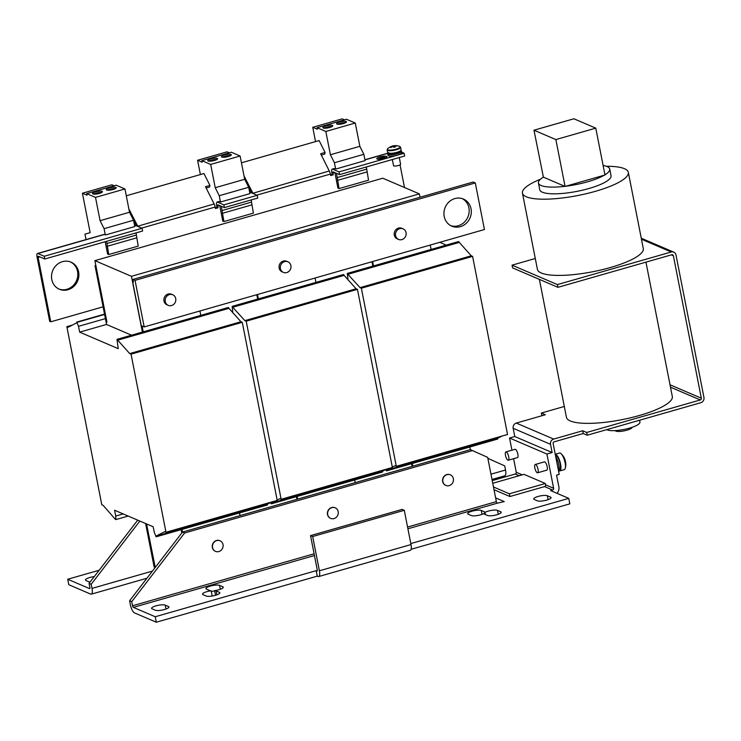 <?xml version="1.0" encoding="UTF-8"?>
<svg xmlns="http://www.w3.org/2000/svg" width="741" height="741" viewBox="0 0 741 741"><rect width="100%" height="100%" fill="white"/><g stroke="black" fill="none" stroke-linecap="round" stroke-linejoin="round"><path stroke-width="1.11" d="M94.264 576.6A7.197 1.732 -11.1 0 0 89.828 577.498A7.197 1.732 -11.1 0 0 85.437 580.027A7.197 1.732 -11.1 0 0 85.947 580.509L89.152 581.88A7.197 1.732 -11.1 0 0 90.022 582.111M70.469 261.934A14.746 13.495 -66.8 0 1 77.546 271.41A14.746 13.495 -66.8 0 1 72.84 285.869A14.746 13.495 -66.8 0 1 58.863 289.018M78.62 271.864A14.746 13.495 -66.8 0 1 73.683 286.535A14.746 13.495 -66.8 0 1 59.391 289.259A14.746 13.495 -66.8 0 1 51.787 279.542A14.746 13.495 -66.8 0 1 56.724 264.88A14.746 13.495 -66.8 0 1 71.006 262.157A14.746 13.495 -66.8 0 1 78.62 271.864M462.338 198.653A14.746 13.495 -66.8 0 1 468.905 207.86A14.746 13.495 -66.8 0 1 464.422 222.096A14.746 13.495 -66.8 0 1 450.769 225.662M471.035 208.777A14.746 13.495 -66.8 0 1 466.098 223.439A14.746 13.495 -66.8 0 1 451.815 226.172A14.746 13.495 -66.8 0 1 444.211 216.455A14.746 13.495 -66.8 0 1 449.148 201.784A14.746 13.495 -66.8 0 1 463.431 199.06A14.746 13.495 -66.8 0 1 471.035 208.777M214.519 160.464A5.039 1.213 -11.1 0 0 217.595 158.694A5.039 1.213 -11.1 0 0 210.787 158.861A5.039 1.213 -11.1 0 0 207.712 160.63A5.039 1.213 -11.1 0 0 214.519 160.464M216.826 159.556A5.039 1.213 -11.1 0 0 211.055 160.232A5.039 1.213 -11.1 0 0 208.74 161.14M228.256 156.527A5.039 1.213 -11.1 0 0 231.331 154.758A5.039 1.213 -11.1 0 0 224.523 154.934A5.039 1.213 -11.1 0 0 221.448 156.703A5.039 1.213 -11.1 0 0 228.256 156.527M230.571 155.619A5.039 1.213 -11.1 0 0 224.792 156.295A5.039 1.213 -11.1 0 0 222.485 157.212M113.095 189.492A5.039 1.213 -11.1 0 0 116.17 187.723A5.039 1.213 -11.1 0 0 109.362 187.899A5.039 1.213 -11.1 0 0 106.287 189.668A5.039 1.213 -11.1 0 0 113.095 189.492M115.411 188.584A5.039 1.213 -11.1 0 0 109.631 189.27A5.039 1.213 -11.1 0 0 107.325 190.178M99.359 193.429A5.039 1.213 -11.1 0 0 102.434 191.66A5.039 1.213 -11.1 0 0 95.626 191.826A5.039 1.213 -11.1 0 0 92.551 193.596A5.039 1.213 -11.1 0 0 99.359 193.429M101.665 192.521A5.039 1.213 -11.1 0 0 95.895 193.197A5.039 1.213 -11.1 0 0 93.579 194.105M329.68 127.498A5.039 1.213 -11.1 0 0 332.755 125.729A5.039 1.213 -11.1 0 0 325.947 125.896A5.039 1.213 -11.1 0 0 322.872 127.665A5.039 1.213 -11.1 0 0 329.68 127.498M331.987 126.591A5.039 1.213 -11.1 0 0 326.216 127.267A5.039 1.213 -11.1 0 0 323.9 128.174M343.426 123.562A5.039 1.213 -11.1 0 0 346.492 121.793A5.039 1.213 -11.1 0 0 339.684 121.959A5.039 1.213 -11.1 0 0 336.609 123.728A5.039 1.213 -11.1 0 0 343.426 123.562M345.732 122.654A5.039 1.213 -11.1 0 0 339.952 123.33A5.039 1.213 -11.1 0 0 337.646 124.238M164.53 609.5A7.197 1.732 -11.1 0 0 168.92 606.981A7.197 1.732 -11.1 0 0 168.411 606.49L165.206 605.119A7.197 1.732 -11.1 0 0 157.138 605.545A7.197 1.732 -11.1 0 0 151.599 608.37A7.197 1.732 -11.1 0 0 152.118 608.861L155.323 610.232A7.197 1.732 -11.1 0 0 164.53 609.5M546.654 500.119A7.197 1.732 -11.1 0 0 551.045 497.591A7.197 1.732 -11.1 0 0 550.535 497.1L547.33 495.729A7.197 1.732 -11.1 0 0 539.263 496.155A7.197 1.732 -11.1 0 0 533.733 498.98A7.197 1.732 -11.1 0 0 534.242 499.471L537.447 500.842A7.197 1.732 -11.1 0 0 546.654 500.119M632.156 427.288A8.633 2.084 168.9 0 1 625.274 430.623A8.633 2.084 168.9 0 1 615.827 431.086A8.633 2.084 168.9 0 1 615.243 430.604M639.585 420.23L639.946 422.083A17.265 4.159 168.9 0 1 626.664 428.872A17.265 4.159 168.9 0 1 607.305 429.9A17.265 4.159 168.9 0 1 606.768 429.623M539.383 279.376L566.439 417.303A53.945 13.014 -11.1 0 0 570.311 420.962A53.945 13.014 -11.1 0 0 630.804 417.739A53.945 13.014 -11.1 0 0 672.319 396.528L645.948 262.138M606.388 166.29A53.945 13.014 168.9 0 1 624.478 168.698A53.945 13.014 168.9 0 1 628.34 172.357A53.945 13.014 168.9 0 1 586.826 193.568A53.945 13.014 168.9 0 1 526.323 196.791A53.945 13.014 168.9 0 1 522.461 193.132A53.945 13.014 168.9 0 1 540.495 179.22M522.461 193.132L537.41 269.335A53.945 13.014 -11.1 0 0 541.273 273.003A53.945 13.014 -11.1 0 0 601.775 269.78A53.945 13.014 -11.1 0 0 643.29 248.568L628.34 172.357M603.109 165.493A36.328 8.762 168.9 0 1 607.129 166.577A36.328 8.762 168.9 0 1 609.732 169.041A36.328 8.762 168.9 0 1 604.943 174.82M609.732 169.041L611.047 175.756A36.328 8.762 168.9 0 1 583.093 190.039A36.328 8.762 168.9 0 1 542.356 192.206A36.328 8.762 168.9 0 1 539.754 189.742L538.438 183.027A36.328 8.762 168.9 0 1 543.385 177.145L565.068 186.436L604.98 175.006L595.783 128.147L573.904 118.773L533.992 130.203L555.87 139.577L595.783 128.147M564.864 186.343A36.328 8.762 168.9 0 1 541.041 185.491A36.328 8.762 168.9 0 1 538.438 183.027M558.51 470.905A8.559 2.769 -106 0 0 555.759 456.827A8.559 2.769 -106 0 0 555.741 456.789M558.909 469.914L559.409 469.766A7.41 2.399 -106 0 0 560.279 464.774A7.41 2.399 -106 0 0 557.565 457.151A7.41 2.399 -106 0 0 555.481 455.493M558.64 470.683A8.633 2.797 -106 0 0 559.742 470.943A8.633 2.797 -106 0 0 560.761 465.116A8.633 2.797 -106 0 0 557.593 456.243A8.633 2.797 -106 0 0 555.25 454.316M559.742 470.943L564.262 469.655A8.633 2.797 -106 0 0 565.226 468.386A8.633 2.797 -106 0 0 565.466 466.691A8.633 2.797 -106 0 0 562.113 454.955A8.633 2.797 -106 0 0 560.993 453.622A8.633 2.797 -106 0 0 559.511 453.057L555.25 454.279M215.52 595.292L214.603 590.623A7.197 1.732 -11.1 0 0 218.864 589.753A7.197 1.732 -11.1 0 0 223.254 587.233A7.197 1.732 -11.1 0 0 222.735 586.742L219.531 585.371A7.197 1.732 -11.1 0 0 211.463 585.798A7.197 1.732 -11.1 0 0 205.933 588.623A7.197 1.732 -11.1 0 0 206.443 589.114L209.647 590.484A7.197 1.732 -11.1 0 0 211.166 590.781L212.195 596.033M483.91 513.726L483.873 513.541A7.197 1.732 -11.1 0 0 483.882 513.633A7.197 1.732 -11.1 0 0 484.392 514.124L487.597 515.495A7.197 1.732 -11.1 0 0 496.813 514.763A7.197 1.732 -11.1 0 0 501.203 512.235A7.197 1.732 -11.1 0 0 500.684 511.753L497.48 510.382A7.197 1.732 -11.1 0 0 491.579 510.373A7.197 1.732 -11.1 0 0 484.985 512.392L485.411 514.56M484.985 512.392A7.197 1.732 -11.1 0 0 484.985 512.309A7.197 1.732 -11.1 0 0 484.466 511.818L481.261 510.447A7.197 1.732 -11.1 0 0 473.203 510.873A7.197 1.732 -11.1 0 0 467.664 513.698A7.197 1.732 -11.1 0 0 468.182 514.189L471.378 515.56A7.197 1.732 -11.1 0 0 480.594 514.828A7.197 1.732 -11.1 0 0 483.873 513.541M211.166 590.781A7.197 1.732 -11.1 0 0 202.525 594.18A7.197 1.732 -11.1 0 0 203.034 594.671L206.239 596.042A7.197 1.732 -11.1 0 0 215.446 595.31A7.197 1.732 -11.1 0 0 219.836 592.781A7.197 1.732 -11.1 0 0 219.327 592.291L216.122 590.92A7.197 1.732 -11.1 0 0 214.603 590.623M400.686 150.655A7.049 1.704 168.9 0 1 401.566 151.257L401.835 152.627A7.049 1.704 168.9 0 1 397.528 155.11A7.049 1.704 168.9 0 1 387.997 155.341L387.728 153.971A7.049 1.704 168.9 0 1 388.312 153.081M401.566 151.257A7.049 1.704 168.9 0 1 397.259 153.739A7.049 1.704 168.9 0 1 387.728 153.971M400.39 150.886L400.501 151.47A5.974 1.436 168.9 0 1 396.852 153.563A5.974 1.436 168.9 0 1 389.516 154.276L388.942 152.803M387.163 149.951A6.836 1.649 -11.1 0 0 396.398 149.719A6.836 1.649 -11.1 0 0 400.575 147.32L401.085 149.932A6.836 1.649 -11.1 0 1 396.907 152.331A6.836 1.649 -11.1 0 1 387.673 152.563L387.163 149.951L387.654 148.746A6.558 1.584 -11.1 0 0 387.802 149.83A6.558 1.584 -11.1 0 0 396.194 149.173A6.558 1.584 -11.1 0 0 399.732 146.422A6.558 1.584 -11.1 0 0 399.658 146.394L399.658 146.394A6.558 1.584 -11.1 0 0 399.547 146.347M393.906 147.264L393.601 145.866L394.305 145.81A11.486 10.513 113.3 0 1 396.065 145.681A11.31 4.483 102.1 0 1 396.342 145.773A11.31 4.483 102.1 0 1 396.611 145.921A11.486 10.513 -66.7 0 0 394.86 146.051L394.694 147.089M393.601 145.866A11.486 3.705 -106 0 0 393.128 145.884A11.486 3.705 -106 0 0 392.98 145.921A11.31 10.485 -138.7 0 0 391.683 146.292A11.31 10.485 -138.7 0 0 391.628 146.31A11.486 3.705 74 0 1 392.248 146.255L391.952 146.486A11.486 10.513 113.3 0 0 390.331 147.32A11.31 2.047 -132 0 1 390.59 147.422A11.31 2.047 -132 0 1 390.877 147.552A11.486 10.513 -66.7 0 1 392.498 146.727L393.212 146.672A11.486 3.705 74 0 1 393.962 147.311A11.31 8.049 143.9 0 1 395.314 146.931A11.486 3.705 -106 0 0 394.555 146.283M392.341 159.528L393.536 165.641A3.594 0.871 -11.1 0 0 398.399 165.521A3.594 0.871 -11.1 0 0 400.594 164.252L399.279 157.537M168.235 305.357L166.947 304.801A5.752 5.261 -66.8 0 1 163.909 299.216A5.752 5.261 -66.8 0 1 168.142 294.038A5.752 5.261 -66.8 0 1 171.486 294.223L172.764 294.779A5.752 5.261 113.2 0 0 169.42 294.585A5.752 5.261 113.2 0 0 165.187 299.762A5.752 5.261 113.2 0 0 168.235 305.357A5.752 5.261 113.2 0 0 171.569 305.542A5.752 5.261 113.2 0 0 175.802 300.364A5.752 5.261 113.2 0 0 172.764 294.779M398.556 239.417L397.269 238.871A5.752 5.261 -66.8 0 1 394.231 233.276A5.752 5.261 -66.8 0 1 398.463 228.098A5.752 5.261 -66.8 0 1 401.807 228.293L403.085 228.839A5.752 5.261 113.2 0 0 399.742 228.654A5.752 5.261 113.2 0 0 395.509 233.832A5.752 5.261 113.2 0 0 398.556 239.417A5.752 5.261 113.2 0 0 401.891 239.612A5.752 5.261 113.2 0 0 406.124 234.434A5.752 5.261 113.2 0 0 403.085 228.839M283.395 272.382L282.108 271.836A5.752 5.261 -66.8 0 1 279.07 266.241A5.752 5.261 -66.8 0 1 283.303 261.073A5.752 5.261 -66.8 0 1 286.647 261.258L287.925 261.805A5.752 5.261 113.2 0 0 284.581 261.619A5.752 5.261 113.2 0 0 280.348 266.797A5.752 5.261 113.2 0 0 283.395 272.382A5.752 5.261 113.2 0 0 286.73 272.577A5.752 5.261 113.2 0 0 290.963 267.399A5.752 5.261 113.2 0 0 287.925 261.805M379.92 156.916A5.141 1.241 -11.1 0 0 376.78 158.722A5.141 1.241 -11.1 0 0 383.736 158.546A5.141 1.241 -11.1 0 0 386.876 156.74A5.141 1.241 -11.1 0 0 379.92 156.916M383.699 158.528A5.039 1.213 -11.1 0 0 386.774 156.759A5.039 1.213 -11.1 0 0 379.966 156.935A5.039 1.213 -11.1 0 0 376.891 158.704A5.039 1.213 -11.1 0 0 383.699 158.528M219.947 540.735A5.752 5.261 113.2 0 0 219.836 540.689A5.752 5.261 113.2 0 0 216.492 540.504A5.752 5.261 113.2 0 0 212.269 545.682A5.752 5.261 113.2 0 0 215.307 551.267A5.752 5.261 113.2 0 0 215.409 551.313M216.705 540.597A5.752 5.261 113.2 0 0 212.482 545.774A5.752 5.261 113.2 0 0 215.52 551.36A5.752 5.261 113.2 0 0 218.864 551.554A5.752 5.261 113.2 0 0 223.087 546.376A5.752 5.261 113.2 0 0 220.049 540.782A5.752 5.261 113.2 0 0 216.705 540.597M450.269 474.805A5.752 5.261 113.2 0 0 450.158 474.759A5.752 5.261 113.2 0 0 446.823 474.564A5.752 5.261 113.2 0 0 442.59 479.742A5.752 5.261 113.2 0 0 445.628 485.336A5.752 5.261 113.2 0 0 445.739 485.383M447.036 474.657A5.752 5.261 113.2 0 0 442.803 479.835A5.752 5.261 113.2 0 0 445.841 485.429A5.752 5.261 113.2 0 0 449.185 485.624A5.752 5.261 113.2 0 0 453.418 480.446A5.752 5.261 113.2 0 0 450.371 474.851A5.752 5.261 113.2 0 0 447.036 474.657M335.108 507.77A5.752 5.261 113.2 0 0 334.997 507.724A5.752 5.261 113.2 0 0 331.653 507.539A5.752 5.261 113.2 0 0 327.429 512.716A5.752 5.261 113.2 0 0 330.467 518.302A5.752 5.261 113.2 0 0 330.569 518.348M331.875 507.622A5.752 5.261 113.2 0 0 327.642 512.8A5.752 5.261 113.2 0 0 330.681 518.394A5.752 5.261 113.2 0 0 334.024 518.589A5.752 5.261 113.2 0 0 338.257 513.411A5.752 5.261 113.2 0 0 335.21 507.817A5.752 5.261 113.2 0 0 331.875 507.622M508.27 460.217L517.431 457.595A4.316 1.399 -106 0 0 517.94 454.678A4.316 1.399 -106 0 0 516.357 450.241A4.316 1.399 -106 0 0 515.051 449.296L505.89 451.917A4.316 1.399 -106 0 0 505.39 454.826A4.316 1.399 -106 0 0 506.964 459.263A4.316 1.399 -106 0 0 508.27 460.217A4.316 1.399 -106 0 0 508.78 457.299A4.316 1.399 -106 0 0 507.196 452.862A4.316 1.399 -106 0 0 505.89 451.917M537.623 472.786L546.784 470.165A4.316 1.399 -106 0 0 547.284 467.256A4.316 1.399 -106 0 0 545.709 462.819A4.316 1.399 -106 0 0 544.403 461.865L535.243 464.487A4.316 1.399 -106 0 0 534.733 467.404A4.316 1.399 -106 0 0 536.317 471.841A4.316 1.399 -106 0 0 537.623 472.786A4.316 1.399 -106 0 0 538.123 469.877A4.316 1.399 -106 0 0 536.549 465.441A4.316 1.399 -106 0 0 535.243 464.487M670.485 387.191L700.291 399.964L586.705 432.475L582.704 430.762L553.647 439.08A4.316 3.946 113.2 0 0 550.526 444.313L552.138 452.538L514.791 436.532L513.17 428.307A4.316 3.946 -66.8 0 1 516.292 423.074L545.348 414.756L541.347 413.043L564.318 406.466M641.261 238.213L673.773 252.144A4.316 3.946 113.2 0 1 675.996 254.987L703.95 397.463A4.316 3.946 113.2 0 1 700.829 402.696L587.243 435.217L583.241 433.504L554.185 441.821A1.436 1.315 113.2 0 0 553.147 443.563L559.196 474.388L556.574 475.138L558.862 486.781A7.197 6.586 113.2 0 1 557.047 493.339M583.241 433.504L582.704 430.762M700.291 399.964A1.436 1.315 113.2 0 0 701.329 398.213L673.374 255.738A1.436 1.315 113.2 0 0 671.8 254.737L557.945 287.332L557.408 284.59L671.263 251.996L641.456 239.232M535.289 258.507L512.05 265.158L512.587 267.899L557.945 287.332M512.05 265.158L557.408 284.59M673.773 252.144A4.316 3.946 113.2 0 0 671.263 251.996M541.875 415.747L541.347 413.043M587.243 435.217L586.705 432.475M314.11 553.796L132.546 605.768A1.436 0.463 -106 0 0 133.352 607.37L155.23 616.744L156.305 622.227L134.427 612.853A7.197 2.325 -106 0 1 130.416 604.86L129.61 600.747L182.481 532.075L181.962 529.426M129.61 600.747L131.741 601.664L184.611 532.992L182.481 532.075L297.641 499.11L297.122 496.461M239.538 512.939L240.065 515.588M297.641 499.11L412.802 466.145L412.283 463.495M412.802 466.145L470.387 449.657L487.671 457.373L496.359 501.629L407.569 527.046M469.868 447.008L470.387 449.657M354.698 479.973L355.226 482.623M79.657 332.135L78.518 326.318L76.712 322.094L76.842 322.78L68.191 327.226L66.847 326.651L101.795 504.76L103.129 505.325L115.411 519.376L115.892 519.58L115.744 516.06L114.596 510.243L153.183 526.777L154.258 532.251L156.129 536.817L155.99 536.132L164.65 531.686L165.984 532.26L131.046 354.152L129.703 353.587L116.995 339.35L118.236 348.668L79.657 332.135L106.556 324.438M142.392 332.088L131.444 276.3L94.894 260.637L106.963 322.15L95.802 265.926L95.005 265.584L106.565 324.493L131.537 335.191M165.984 532.26L277.217 500.416L242.279 322.316L240.945 321.742L228.228 307.515L116.995 339.35M131.046 354.152L242.279 322.316M129.703 353.587L240.945 321.742M117.56 340.221L228.793 308.376M117.421 339.535L228.654 307.691M78.518 326.318L105.407 318.621M77.184 322.298L104.592 314.453M76.712 322.094L104.527 314.128M66.847 326.651L72.377 325.067M115.892 519.58L128.184 516.06M115.744 516.06L123.201 513.93M156.129 536.817L267.362 504.973L267.232 504.288L271.697 502M155.99 536.132L267.232 504.288M155.054 567.3L154.137 566.985L145.616 523.535M154.943 567.328L146.412 523.878M143.198 331.857L142.059 326.021L144.189 326.938L135.047 280.357L475.296 182.953L484.438 229.534L144.189 326.938M135.047 280.357L132.917 279.44L133.426 282.043L132.63 281.7L133.324 281.506M142.504 332.051L132.63 281.7M181.897 532.835L181.267 529.62M199.922 310.979L200.783 315.37M446.267 245.095L439.784 242.316M392.313 467.117L394.972 465.756L396.305 466.321L507.539 434.485L472.601 256.377L471.267 255.812L458.559 241.575L347.316 273.42L347.992 279.857M396.305 466.321L361.367 288.221L472.601 256.377M361.367 288.221L360.033 287.647L471.267 255.812M360.033 287.647L347.881 274.29L459.114 242.446M347.881 274.29L347.742 273.605L458.985 241.761M385.672 469.637L386.45 470.887L497.683 439.043L497.554 438.357L502.018 436.06M386.45 470.887L386.32 470.202L497.554 438.357M386.32 470.202L390.785 467.904M373.52 265.917L372.658 261.536M372.825 266.121L371.963 261.73M412.107 466.339L411.588 463.69M430.243 245.049L431.105 249.439M277.153 500.082L279.811 498.721L281.145 499.295L392.378 467.451L357.44 289.342L356.106 288.777L343.389 274.541L232.155 306.385L232.831 312.822M281.145 499.295L246.207 321.186L357.44 289.342M246.207 321.186L244.873 320.621L356.106 288.777M244.873 320.621L232.72 307.256L343.954 275.411M232.72 307.256L232.581 306.57L343.824 274.726M270.511 502.602L271.289 503.852L382.523 472.008L382.393 471.322L386.858 469.034M271.289 503.852L271.16 503.167L382.393 471.322M271.16 503.167L275.624 500.87M258.359 298.882L257.498 294.501M257.664 299.086L256.803 294.696M296.946 499.304L296.428 496.655M315.082 278.014L315.944 282.404M181.795 532.955L181.147 529.658M155.239 567.458L146.551 523.933M131.444 276.3L419.35 193.883L420.008 197.254M94.894 260.637L382.791 178.22L419.35 193.883M137.724 520.154L89.059 583.371L89.865 587.483A1.436 0.463 74 0 1 89.726 588.632A1.436 0.463 74 0 1 89.596 588.623L67.718 579.249L68.793 584.723L90.671 594.097A7.197 2.325 74 0 0 91.31 594.162A7.197 2.325 74 0 0 91.995 588.391L91.189 584.288L139.864 521.062M487.865 458.327L504.723 465.904L505.529 470.016A7.197 2.325 -106 0 1 504.843 475.787L492.005 479.464M67.718 579.249L99.155 570.246M91.189 584.288L89.059 583.371M103.101 306.82L50.749 321.807L49.684 321.344L37.05 256.96A4.316 1.399 74 0 1 37.467 253.496A4.316 1.399 74 0 1 37.847 253.533L44.247 256.275L44.784 259.017L38.384 256.275A1.436 0.463 74 0 0 38.254 256.256A1.436 0.463 74 0 0 38.115 257.414L39.875 256.914M223.856 204.859L224.403 207.6L257.766 198.051L257.229 195.309L223.856 204.859L217.456 202.117A4.316 1.399 74 0 0 217.076 202.08A4.316 1.399 74 0 0 216.659 205.544L217.011 207.323L215.316 207.804M401.761 152.238L404.123 153.257L339.026 171.893L332.616 169.152A4.316 1.399 74 0 0 332.237 169.115A4.316 1.399 74 0 0 331.82 172.57L332.172 174.357L330.486 174.839M334.886 172.634L337.915 188.084L339.091 188.594L368.536 180.165L366.341 166.966M404.123 153.257L404.669 155.999L339.563 174.635L333.154 171.893A1.436 0.463 74 0 0 333.033 171.875A1.436 0.463 74 0 0 332.894 173.033L333.237 174.811L330.625 175.561L330.338 174.089A4.316 1.399 74 0 0 329.291 170.986L320.64 153.739L325.086 152.461L324.715 154.082L321.298 155.054M219.725 205.6L222.754 221.05L223.93 221.559L253.376 213.13L251.18 199.931M224.403 207.6L217.993 204.859A1.436 0.463 74 0 0 217.863 204.84A1.436 0.463 74 0 0 217.734 205.998L218.076 207.776L215.464 208.527L215.177 207.054A4.316 1.399 74 0 0 214.13 203.951L205.479 186.704L209.925 185.435L209.555 187.047L206.137 188.019M105.185 241.723L107.593 254.024L108.77 254.524L138.215 246.095L136.02 232.896M50.749 321.807L38.115 257.414M95.005 265.584L95.811 265.352M400.047 164.863L404.493 187.519M335.645 169.041L334.413 162.742L363.859 154.313L365.091 160.612L336.358 168.883L334.58 168.587A4.316 1.399 -106 0 0 334.2 168.55L332.237 169.115M105.324 234.98L104.092 228.673L133.537 220.244L134.769 226.551L106.037 234.814L104.259 234.517A4.316 1.399 -106 0 0 103.879 234.48L37.467 253.496M134.603 225.69L135.288 225.496A4.316 1.399 -106 0 1 135.668 225.533L142.068 228.274L44.247 256.275M142.068 228.274L142.605 231.016L44.784 259.017M249.282 193.809L229.654 199.422M217.076 202.08L219.04 201.515A4.316 1.399 -106 0 1 219.419 201.552L220.485 202.015L229.645 199.394M257.229 195.309L250.829 192.567A4.316 1.399 -106 0 0 250.449 192.521L249.763 192.716M220.485 202.015L219.253 195.707L248.698 187.278L249.93 193.586L249.282 193.772M218.076 207.776L217.011 207.323M333.237 174.811L332.172 174.357M339.026 171.893L339.563 174.635M253.014 193.503A4.316 1.399 -106 0 0 252.737 192.901L244.021 175.923M137.854 226.468A4.316 1.399 -106 0 0 137.576 225.866L128.86 208.888M241.446 162.807L319.121 140.568L325.086 152.461M251.542 192.873L244.66 179.155M126.285 195.772L203.96 173.542L209.925 185.435M136.381 225.838L129.499 212.121M380.504 158.565L384.431 157.444L380.504 158.565M380.596 157.129L381.689 157.74L378.929 158.593L384.811 156.907L381.884 157.685L380.624 157.287M381.726 158.62L384.422 157.907L381.726 158.62M132.917 279.44L473.166 182.036L475.296 182.953M223.93 221.559L221.327 206.285M229.293 152.803L227.033 151.831L197.588 160.26L200.394 174.561M219.253 195.707L215.242 187.714L210.666 164.428L201.867 160.649L202.173 162.233L197.588 160.26M222.319 213.334L251.764 204.905M222.152 210.509L251.597 202.08M248.698 187.278L244.687 179.285L240.112 155.999L231.312 152.22L201.867 160.649M215.242 187.714L244.687 179.285M210.666 164.428L240.112 155.999M108.77 254.524L106.574 241.325M106.991 243.474L136.437 235.045M114.133 185.769L111.872 184.796L82.427 193.225L90.152 232.637L84.983 234.184L86.049 239.584M104.092 228.673L100.081 220.679L95.506 197.393L86.706 193.623L87.012 195.198L82.427 193.225M107.158 246.299L136.603 237.87M133.537 220.244L129.518 212.25L124.951 188.964L116.152 185.194L86.706 193.623M100.081 220.679L129.518 212.25M95.506 197.393L124.951 188.964M339.091 188.594L336.488 173.32M337.312 177.544L366.758 169.115M344.454 119.838L342.194 118.866L312.748 127.295L315.555 141.596M334.413 162.742L330.403 154.749L325.827 131.463L317.028 127.684L317.333 129.258L312.748 127.295M337.479 180.369L366.925 171.94M363.859 154.313L359.848 146.32L355.272 123.034L346.473 119.255L317.028 127.684M330.403 154.749L359.848 146.32M325.827 131.463L355.272 123.034M394.305 145.81L394.462 147.153M392.248 146.255L392.369 146.783M392.98 145.921L393.258 146.709M389.451 154.1L389.21 154.165A5.974 1.436 168.9 0 1 388.793 153.767L388.673 153.183M389.21 154.165L388.719 152.674M214.649 590.855A7.197 1.732 -11.1 0 0 211.324 591.596M514.791 436.532L509.549 438.024L546.904 454.029L553.629 488.282L545.617 484.855L545.348 483.484L509.363 493.784L493.487 486.976M552.138 452.538L546.904 454.029M522.248 474.842L516.273 472.276L513.606 458.688M511.938 450.185L509.549 438.024M516.273 472.276A1.436 1.315 -66.8 0 1 515.236 474.027L492.237 480.603M494.025 489.718L509.901 496.526L544.579 486.596L552.582 490.023A1.436 1.315 113.2 0 0 553.629 488.282M552.582 490.023L550.619 490.588L568.764 498.36L569.838 503.843L411.116 549.285M318.704 576.554L410.31 550.331A7.197 2.325 74 0 0 411.005 544.561L404.28 510.308L402.15 509.391L310.544 535.613L317.259 569.866A1.436 0.463 -106 0 1 317.12 571.024A1.436 0.463 -106 0 1 317 571.005L316.194 570.663L317.268 576.146L318.074 576.489A7.197 2.325 -106 0 0 318.704 576.554A7.197 2.325 -106 0 0 319.399 570.783L312.674 536.53L310.544 535.613M404.28 510.308L312.674 536.53M184.611 532.992L472.517 450.574M132.546 605.768L131.741 601.664M407.902 528.778L497.155 503.222A1.436 0.463 74 0 1 496.359 501.629M497.155 503.222L504.232 501.583L495.627 497.887M155.23 616.744L316.194 570.663M156.305 622.227L317.268 576.146M410.81 543.579L568.764 498.36M492.756 483.28L524.007 474.342L545.348 483.484M545.617 484.855A1.436 1.315 -66.8 0 1 544.579 486.596M509.901 496.526L509.363 493.784M560.993 453.622A14.385 14.385 0 0 1 563.781 457.002A5.808 1.88 74 0 1 565.8 464.042A5.808 1.88 74 0 1 565.8 464.514M533.992 130.203L543.385 177.145M555.87 139.577L565.068 186.436M604.313 175.2A36.328 8.762 168.9 0 1 565.735 186.241M168.411 606.49L168.633 607.62M550.535 497.1L550.758 498.23M222.735 586.742L222.958 587.872M500.684 511.753L500.907 512.883M219.327 592.291L219.549 593.43M550.526 444.313L513.17 428.307M516.292 423.074L553.647 439.08M701.329 398.213L670.021 384.801M671.355 254.867L673.374 255.738M91.995 588.391L152.442 571.089M490.968 474.184L505.529 470.016M332.894 173.033L334.645 172.533M256.821 195.133L330.338 174.089M217.734 205.998L219.484 205.498M141.661 228.098L215.177 207.054M334.58 168.587L332.616 169.152M388.089 153.267L364.952 159.889M104.259 234.517L37.847 253.533M135.668 225.533L134.63 225.829M219.419 201.552L217.456 202.117M250.829 192.567L249.791 192.864M329.291 170.986L252.635 193.336M214.13 203.951L137.474 226.301M216.122 590.92L216.891 594.847M219.531 585.371L220.299 589.29M481.261 510.447L482.03 514.365M484.466 511.818L484.966 514.365M497.48 510.382L498.248 514.3M411.005 544.561L319.399 570.783M133.352 607.37L314.453 555.528M515.236 474.027L519.191 475.713M547.33 495.729L548.099 499.647M165.206 605.119L165.975 609.037M565.226 468.386A14.385 14.385 0 0 0 565.8 464.042M91.31 594.162L146.94 578.239M364.924 159.75L388.275 153.072M400.575 147.32L399.658 146.394A11.513 11.513 0 0 0 393.128 145.884M391.683 146.292A11.513 11.513 0 0 0 387.654 148.746"/></g></svg>
